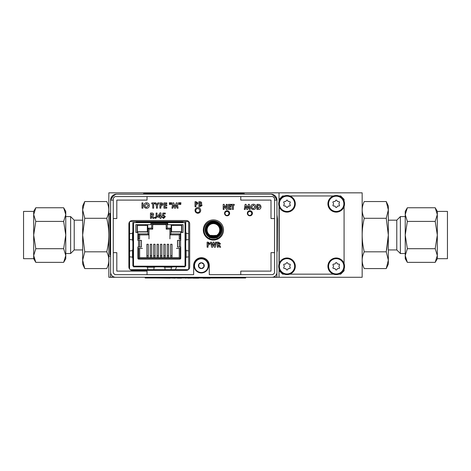 <?xml version="1.0" encoding="UTF-8"?>
<svg xmlns="http://www.w3.org/2000/svg" width="471" height="471" viewBox="0 0 471 471"><rect width="100%" height="100%" fill="white"/><g stroke="black" fill="none" stroke-linecap="round" stroke-linejoin="round"><path stroke-width="0.71" d="M109.973 213.946L108.836 213.946L108.836 260.186L108.836 208.535M110.608 256.165L108.836 256.165L108.836 192.839L362.164 192.839L362.164 277.278L279.026 277.278L279.026 268.623M108.836 256.165L108.836 277.278L145.162 277.278L145.162 277.99L148.536 277.99L145.162 277.99M245.644 277.99L242.265 277.99L245.644 277.99L245.644 277.278L279.026 277.278M279.026 263.978L279.026 206.139M279.026 201.488L279.026 192.839M176.319 266.839A4.157 4.157 0 0 1 175.082 269.677A4.157 4.157 0 0 0 176.319 266.839M287.004 257.99A8.313 8.313 0 0 1 294.198 270.454A8.313 8.313 0 0 1 279.803 270.454A8.313 8.313 0 0 1 287.004 257.99M290.112 265.303A0.73 0.73 0 0 0 289.418 264.101A1.495 1.495 0 0 1 287.699 263.106A0.73 0.73 0 0 0 286.309 263.106A1.495 1.495 0 0 1 284.584 264.101A0.73 0.73 0 0 0 283.889 265.303A1.495 1.495 0 0 1 283.889 267.293A0.73 0.73 0 0 0 284.584 268.499A1.495 1.495 0 0 1 286.309 269.494A0.73 0.73 0 0 0 287.699 269.494A1.495 1.495 0 0 1 289.418 268.499A0.73 0.73 0 0 0 290.112 267.293A1.495 1.495 0 0 1 290.112 265.303M336.229 257.99A8.313 8.313 0 0 1 343.43 270.454A8.313 8.313 0 0 1 329.035 270.454A8.313 8.313 0 0 1 336.229 257.99M338.649 264.101A1.495 1.495 0 0 1 336.924 263.106A0.73 0.73 0 0 0 335.535 263.106A1.495 1.495 0 0 1 333.815 264.101A0.73 0.73 0 0 0 333.121 265.303A1.495 1.495 0 0 1 333.121 267.293A0.73 0.73 0 0 0 333.815 268.499A1.495 1.495 0 0 1 335.535 269.494A0.73 0.73 0 0 0 336.924 269.494A1.495 1.495 0 0 1 338.649 268.499A0.73 0.73 0 0 0 339.344 267.293A1.495 1.495 0 0 1 339.344 265.303A0.73 0.73 0 0 0 338.649 264.101M287.004 195.5A8.313 8.313 0 0 1 294.198 207.97A8.313 8.313 0 0 1 279.803 207.97A8.313 8.313 0 0 1 287.004 195.5M287.699 200.622A0.73 0.73 0 0 0 286.309 200.622A1.495 1.495 0 0 1 284.584 201.617A0.73 0.73 0 0 0 283.889 202.818A1.495 1.495 0 0 1 283.889 204.808A0.73 0.73 0 0 0 284.584 206.01A1.495 1.495 0 0 1 286.309 207.005A0.73 0.73 0 0 0 287.699 207.005A1.495 1.495 0 0 1 289.418 206.01A0.73 0.73 0 0 0 290.112 204.808A1.495 1.495 0 0 1 290.112 202.818A0.73 0.73 0 0 0 289.418 201.617A1.495 1.495 0 0 1 287.699 200.622M336.229 195.5A8.313 8.313 0 0 1 343.43 207.97A8.313 8.313 0 0 1 329.035 207.97A8.313 8.313 0 0 1 336.229 195.5M336.924 200.622A0.73 0.73 0 0 0 335.535 200.622A1.495 1.495 0 0 1 333.815 201.617A0.73 0.73 0 0 0 333.121 202.818A1.495 1.495 0 0 1 333.121 204.808A0.73 0.73 0 0 0 333.815 206.01A1.495 1.495 0 0 1 335.535 207.005A0.73 0.73 0 0 0 336.924 207.005A1.495 1.495 0 0 1 338.649 206.01A0.73 0.73 0 0 0 339.344 204.808A1.495 1.495 0 0 1 339.344 202.818A0.73 0.73 0 0 0 338.649 201.617A1.495 1.495 0 0 1 336.924 200.622M244.149 193.345L240.769 193.345L244.149 193.345L244.149 194.187L271.043 194.187C273.009 194.541 274.982 196.507 276.954 200.098C276.601 196.507 274.634 194.541 271.043 194.187A5.911 5.911 0 0 1 276.954 200.098L276.954 272.209A5.069 5.069 0 0 1 271.885 277.278L115.672 277.278A5.069 5.069 0 0 1 110.608 272.209L110.608 200.098C110.956 196.507 112.928 194.541 116.52 194.187L244.149 194.187M143.667 193.345L147.04 193.345L143.667 193.345L143.667 194.187M240.769 193.345L147.04 193.345M146.893 257.596L146.893 257.231L148.288 257.231L148.288 244.272L146.893 244.272L146.893 255.676L148.288 255.676M146.893 257.231L146.893 255.676M163.849 257.596L163.849 257.231L165.244 257.231L165.244 244.272L163.849 244.272L163.849 255.676L165.244 255.676M163.849 257.231L163.849 255.676M165.244 257.231L165.244 257.596M163.849 245.426L163.849 244.272M160.458 257.596L160.458 257.231L161.853 257.231L161.853 244.272L160.458 244.272L160.458 255.676L161.853 255.676M160.458 257.231L160.458 255.676M161.853 257.231L161.853 257.596M157.067 257.596L157.067 257.231L158.462 257.231L158.462 244.272L157.067 244.272L157.067 255.676L158.462 255.676M157.067 257.231L157.067 255.676M158.462 257.231L158.462 257.596M157.067 245.426L157.067 244.272M153.676 257.596L153.676 257.231L155.071 257.231L155.071 244.272L153.676 244.272L153.676 255.676L155.071 255.676M153.676 257.231L153.676 255.676M155.071 257.231L155.071 257.596M153.676 245.426L153.676 244.272M150.284 257.596L150.284 257.231L151.68 257.231L151.68 257.596M151.68 257.231L151.68 244.272L150.284 244.272L150.284 255.676L151.68 255.676M150.284 257.231L150.284 255.676M173.34 224.649L173.34 225.285L173.34 224.649M171.144 230.266L171.144 224.649M145.58 225.285L145.58 224.649L145.58 225.285M147.77 231.932L147.77 224.649L147.77 231.932L137.138 231.932L137.138 224.649L137.138 231.932L147.77 231.932M150.879 222.954L167.705 222.954M171.144 231.932L181.782 231.932L181.782 224.649M179.257 234.888L169.931 234.888L169.931 238.879L169.931 234.888L170.926 233.893L180.252 233.893L179.257 234.888L179.257 239.097L180.734 239.097M139.663 257.596L179.257 257.596L180.252 258.591L138.662 258.591L138.662 248.405L139.663 248.405L139.663 257.596L138.662 258.591M142.436 248.405L139.663 248.405L142.436 248.405M137.85 248.405L138.662 248.405M151.715 223.796L152.71 223.972L152.71 229.141L148.989 229.141L147.988 228.141L151.715 228.141L151.715 223.796L167.205 223.796L167.205 228.141L170.926 228.141L170.926 233.893M169.931 234.888L169.931 229.141L166.204 229.141L166.204 223.972L167.205 223.796M166.204 224.62L152.71 224.62M137.85 239.097L139.663 239.097L139.663 234.888L148.989 234.888L148.989 238.879L148.989 229.141M139.663 234.888L138.662 233.893L147.988 233.893L147.988 228.141M148.989 234.888L147.988 233.893M152.71 229.141L151.715 228.141M166.204 229.141L167.205 228.141M169.931 229.141L170.926 228.141M179.257 257.596L179.257 248.405L180.734 248.405M176.478 248.405L179.257 248.405L176.478 248.405M172.027 244.272L170.626 244.272L170.626 255.676L172.027 255.676L172.027 244.272M170.626 257.596L170.626 257.231L172.027 257.231L172.027 255.676M170.626 257.231L170.626 255.676M172.027 257.231L172.027 257.596M168.636 244.272L167.234 244.272L167.234 255.676L168.636 255.676L168.636 244.272M167.234 257.596L167.234 257.231L168.636 257.231L168.636 255.676M167.234 257.231L167.234 255.676M168.636 257.231L168.636 257.596M148.288 257.231L148.288 257.596M137.367 231.767L147.341 231.767L147.341 225.45L137.367 225.45L137.367 231.767M171.574 231.767L181.547 231.767L181.547 225.45L171.574 225.45L171.574 231.767M139.71 240.375L141.406 240.375L141.406 247.022L139.71 247.022L139.71 240.375L139.669 247.022L138.509 247.022L138.509 240.375L137.85 240.375L137.85 232.762A0.83 0.83 0 0 1 137.903 232.462L135.854 232.462L137.903 232.462M135.854 232.462L135.854 224.649L150.879 224.649L150.879 222.624L167.705 222.624L167.705 224.649L183.06 224.649L183.06 232.462L180.676 232.462A0.83 0.83 0 0 1 180.734 232.762L180.734 240.375L180.734 232.762M167.705 224.649L167.705 221.959L150.879 221.959L150.879 222.624L133.529 222.624L133.529 266.174L185.056 266.174L185.056 222.624L185.721 222.624L185.721 221.547L185.721 266.003L185.056 266.003M150.879 224.649L150.879 222.624M133.529 222.624L132.863 222.624L132.863 266.003L133.529 266.003M153.793 269.677L154.141 267.151L155.795 266.839M147.841 269.677L147.494 267.198L154.135 267.198M145.833 266.839L147.494 267.198M165.127 269.677L164.785 267.198L171.42 267.198L171.079 269.677M163.119 266.839L164.785 267.198M171.42 267.198L173.081 266.839M185.056 266.174L185.056 266.839L133.529 266.839L133.529 266.174M188.683 239.539L186.08 239.904L186.08 233.269L188.683 233.634M185.721 240.74L186.08 239.904M186.08 233.269L185.721 231.602M188.683 250.919L186.033 250.548L185.721 248.894M188.683 256.825L186.08 257.19L186.08 250.554M185.721 258.026L186.08 257.19M185.056 222.624L182.73 222.624L182.73 221.959L167.705 221.959M180.57 240.375L180.57 247.022L179.404 247.022L179.404 240.375L180.734 240.375M179.404 240.375L177.585 240.375L177.585 247.022L179.404 247.022M177.585 247.022L177.585 240.375M180.57 247.022L180.734 258.261L180.734 247.022M138.509 240.375L139.669 240.375M138.68 259.091L179.904 259.091L138.68 259.091A0.83 0.83 0 0 1 137.85 258.261L137.85 247.022L138.509 247.022M137.85 258.261L137.85 247.022M179.904 259.091A0.83 0.83 0 0 0 180.734 258.261M136.19 222.624L136.19 221.959L150.879 221.959M129.572 239.468L132.551 239.91L132.863 241.564M129.572 233.698L132.504 233.269L132.504 239.904M132.863 231.602L132.504 233.269M129.572 256.76L132.551 257.195L132.863 258.85M129.572 250.984L132.504 250.554L132.504 257.19M132.863 248.894L132.504 250.554M209.766 237.402L209.465 238.579M213.422 221.623L209.725 221.623M205.115 229.936A8.313 8.313 0 0 1 217.578 222.742A8.313 8.313 0 0 1 217.578 237.137A8.313 8.313 0 0 1 205.115 229.936M205.78 229.936A7.648 7.648 0 0 0 217.249 236.56A7.648 7.648 0 0 0 217.249 223.313A7.648 7.648 0 0 0 205.78 229.936M217.078 237.402L217.078 238.579L217.078 237.402M207.105 229.936A6.317 6.317 0 0 0 216.583 235.406A6.317 6.317 0 0 0 216.583 224.467A6.317 6.317 0 0 0 207.105 229.936M206.439 229.936A6.983 6.983 0 0 1 216.913 223.89A6.983 6.983 0 0 1 216.913 235.983A6.983 6.983 0 0 1 206.439 229.936M210.431 235.447L216.413 235.5M215.583 235.871L215.583 235.306M147.04 274.658L114.953 274.658L113.27 272.968L113.27 252.662L116.814 252.662L116.814 271.113L147.04 271.113L147.04 274.658L193.652 274.658L193.652 265.497A7.813 7.813 0 0 1 201.464 257.684A7.813 7.813 0 0 1 209.277 265.497L209.277 274.658L272.856 274.658L274.546 272.968L274.546 198.244L272.856 196.554L114.953 196.554L113.27 198.244L113.27 252.662M274.546 218.55L271.002 218.55L271.002 200.098L240.769 200.098L240.769 196.554M240.769 274.658L240.769 271.113L271.002 271.113L271.002 252.662L274.546 252.662M147.04 196.554L147.04 200.098L116.814 200.098L116.814 218.55L113.27 218.55M189.683 266.975A3.379 3.379 0 0 1 186.304 270.354L132.269 270.354A3.379 3.379 0 0 1 128.889 266.975L128.889 223.913A3.379 3.379 0 0 1 132.269 220.534L186.304 220.534A3.379 3.379 0 0 1 189.683 223.913L189.683 266.975M249.889 215.806A2.532 2.532 0 0 0 252.085 212.003A2.532 2.532 0 0 0 247.693 212.003A2.532 2.532 0 0 0 249.889 215.806M227.093 215.806A2.532 2.532 0 0 0 229.283 212.003A2.532 2.532 0 0 0 224.897 212.003A2.532 2.532 0 0 0 227.093 215.806M197.873 213.228A2.826 2.826 0 0 0 200.322 208.989A2.826 2.826 0 0 0 195.424 208.989A2.826 2.826 0 0 0 197.873 213.228M213.41 240.08A10.091 10.091 0 0 0 222.153 224.944A10.091 10.091 0 0 0 204.673 224.944A10.091 10.091 0 0 0 213.41 240.08M214.811 245.391L215.559 242.159L216.501 242.159L215.329 247.222L214.376 247.222L213.51 243.949L212.639 247.222L211.697 247.222L210.525 242.159L211.461 242.159L212.215 245.391L213.075 242.159L213.958 242.159L214.811 245.391M219.521 243.584L218.22 243.065L218.22 244.102L219.521 243.584M220.658 247.222L219.645 247.222L218.532 245.014L218.22 245.014L218.22 247.222L217.314 247.222L217.314 242.159L218.373 242.159L220.428 243.595L219.486 244.908L220.658 247.222L219.486 244.908M249.342 204.361L250.201 209.43L249.277 209.43L248.735 206.227L247.681 209.43L246.798 209.43L245.75 206.227L245.208 209.43L244.29 209.43L245.144 204.361L246.086 204.361L247.246 207.894L248.405 204.361L249.342 204.361M260.074 206.952L259.592 205.674L257.861 205.274L257.861 208.518L260.074 206.952L259.592 205.674L257.861 205.274L257.861 208.518L258.338 208.518M256.954 209.43L256.954 204.361L258.102 204.361C259.898 204.314 260.863 205.179 260.981 206.963C260.846 208.712 259.886 209.536 258.12 209.43L256.954 209.43M223.195 209.43L223.195 204.361L224.013 204.361L226.31 207.693L226.31 204.361L227.222 204.361L227.222 209.43L226.392 209.43L224.102 206.104L224.102 209.43L223.195 209.43M195.035 206.745L195.035 201.682L196.054 201.682L198.026 203.119L196.978 204.461L195.948 204.538L195.948 206.745L195.035 206.745M195.948 203.631L197.114 203.119L196.878 202.689L195.948 202.589L195.948 203.631L197.114 203.119L195.948 202.589L195.948 203.631M156.084 216.784L156.084 213.063L157.031 213.063L157.031 216.566L155.766 218.473L154.323 217.726L155.041 217.06L155.766 217.525L156.084 216.784M157.773 216.295L159.969 212.927L160.952 212.927L160.952 216.377L161.429 216.377L160.952 218.338L160.005 218.338L160.005 217.255L157.773 217.255L157.773 216.295M158.839 216.377L160.005 216.377L160.005 214.582L158.839 216.377L160.005 216.377L160.005 214.582L158.839 216.377M162.26 215.989L162.884 213.063L165.286 213.063L165.286 213.94L163.631 213.94L163.425 214.941L165.35 216.636L163.59 218.473L161.836 217.054L163.643 217.525L164.403 216.672L163.678 215.836L162.26 215.989M164.897 207.222L166.793 207.222L166.793 208.17L163.949 208.17L163.949 202.895L166.793 202.895L166.793 203.843L164.897 203.843L164.897 204.856L166.793 204.856L166.793 205.803L164.897 205.803L164.897 207.222L164.897 205.803M171.933 208.17L172.822 202.895L173.805 202.895L175.012 206.575L176.225 202.895L177.196 202.895L178.091 208.17L177.131 208.17L176.566 204.838L175.471 208.17L174.547 208.17L173.458 204.838L172.892 208.17L171.933 208.17M180.935 202.76L180.729 204.52L180.187 204.52L179.987 202.76L180.935 202.76M164.897 203.843L164.897 204.856M163.631 213.94L163.425 214.941M162.919 217.054L163.643 217.525L164.403 216.672L163.678 215.836M151.739 216.036L151.415 216.036L151.415 218.338L150.467 218.338L150.467 213.063L151.574 213.063C152.804 212.916 153.522 213.416 153.717 214.558L152.734 215.93L153.952 218.338L152.898 218.338L151.415 216.036M195.948 204.538L195.948 206.745M229.3 205.274L229.3 206.245L231.12 206.245L231.12 207.152L229.3 207.152L229.3 208.518L231.12 208.518L231.12 209.43L228.388 209.43L228.388 204.361L231.12 204.361L231.12 205.274L229.3 205.274L229.3 206.245M218.532 245.014L218.22 245.014M141.959 208.17L141.959 202.895L142.907 202.895L142.907 208.17L141.959 208.17M151.768 203.843L151.768 202.895L154.612 202.895L154.612 203.843L153.664 203.843L153.664 208.17L152.716 208.17L152.716 203.843L151.768 203.843M156.437 205.886L154.918 202.895L155.972 202.895L156.914 204.744L157.856 202.895L158.91 202.895L157.385 205.886L157.385 208.17L156.437 208.17L156.437 205.886M207.116 247.222L207.116 242.159L208.129 242.159L210.101 243.595L209.053 244.938L208.023 245.014L208.023 247.222L207.116 247.222M208.953 243.166L208.023 243.065L208.023 244.102L209.195 243.595L208.023 243.065L208.023 244.102L209.195 243.595M171.732 202.76L171.526 204.52L170.985 204.52L170.785 202.76L171.732 202.76M170.243 202.76L170.037 204.52L169.495 204.52L169.295 202.76L170.243 202.76M179.445 202.76L179.239 204.52L178.697 204.52L178.497 202.76L179.445 202.76M159.887 208.17L159.887 202.895L160.947 202.895C162.154 202.765 162.836 203.266 163.001 204.39L161.912 205.792L160.835 205.874L160.835 208.17L159.887 208.17M160.835 204.926L162.053 204.39L161.806 203.949L160.835 203.843L160.835 204.926M143.855 205.533C144.008 203.849 144.927 202.924 146.605 202.76C148.283 202.936 149.189 203.861 149.336 205.55C149.189 207.228 148.283 208.147 146.611 208.306C144.921 208.153 144.002 207.228 143.855 205.533M146.593 203.708L144.803 205.544L145.451 206.952L146.611 207.358L148.389 205.539L146.593 203.708L144.803 205.544L145.451 206.952L146.611 207.358L148.389 205.539L146.593 203.708M151.415 215.088L152.769 214.546L151.415 214.011L151.415 215.088M231.508 205.274L231.508 204.361L234.234 204.361L234.234 205.274L233.328 205.274L233.328 209.43L232.415 209.43L232.415 205.274L231.508 205.274M229.3 207.152L229.3 208.518M200.063 204.538L199.845 205.839L201.205 205.244L199.845 204.538L199.845 205.839L201.205 205.244L200.063 204.538M200.358 206.745L198.933 206.745L198.933 201.682L200.781 201.771L201.794 203.001L201.264 203.978L202.118 205.279L200.358 206.745M199.845 202.589L199.845 203.696L200.881 203.125L199.845 202.589M251.691 206.904L252.315 208.259L253.427 208.647L255.135 206.899L253.41 205.138L251.691 206.904L252.315 208.259L253.427 208.647L255.135 206.899L253.41 205.138M250.784 206.893C250.931 205.279 251.808 204.39 253.422 204.231C255.035 204.396 255.906 205.291 256.047 206.91C255.906 208.518 255.035 209.401 253.433 209.56C251.808 209.412 250.925 208.523 250.784 206.893M231.444 277.996L227.705 277.996M224.084 277.996L217.107 277.996M198.803 277.996L197.272 277.996M187.829 277.996L186.828 277.996M177.155 277.996L175.188 277.996M175.188 278.161L170.161 277.996M242.265 277.99L148.536 277.99M156.543 277.996L170.161 278.161M181.512 278.161L177.891 278.161L181.512 277.996M177.155 278.161L177.891 277.996M187.829 278.161L196.113 277.996M193.187 278.161L198.685 278.161L193.187 277.996M203.107 278.161L206.051 278.161L203.107 278.161M208.276 277.996L206.051 277.996M199.945 277.996L205.25 277.996M222.6 277.996L211.756 277.996M181.659 277.996L185.768 277.996M196.33 278.161L197.897 278.161L196.831 277.996M196.113 278.161L196.713 277.996M185.621 278.161L185.986 278.161L185.621 277.996M209.73 278.161L207.152 278.161L209.73 278.161M206.787 278.161L208.435 278.161L206.787 278.161M210.095 278.161L208.453 278.161L210.095 278.161M109.973 216.748L109.973 254.746L110.397 254.746L110.397 213.369L109.973 213.369L109.973 250.86M110.608 200.098A5.911 5.911 0 0 1 116.52 194.187C114.547 194.541 112.575 196.507 110.608 200.098L113.27 200.098M188.683 269.377L188.683 221.547L129.855 221.547M129.572 221.87L129.572 269.012M130.237 269.677L188.335 269.677M197.749 212.556A1.984 1.984 0 0 0 199.469 209.577A1.984 1.984 0 0 0 196.03 209.577A1.984 1.984 0 0 0 197.749 212.556M226.963 215.424A1.984 1.984 0 0 0 228.682 212.45A1.984 1.984 0 0 0 225.244 212.45A1.984 1.984 0 0 0 226.963 215.424M249.765 215.424A1.984 1.984 0 0 0 251.479 212.45A1.984 1.984 0 0 0 248.046 212.45A1.984 1.984 0 0 0 249.765 215.424M201.335 272.927A7.259 7.259 0 0 0 207.629 262.035A7.259 7.259 0 0 0 195.047 262.035A7.259 7.259 0 0 0 201.335 272.927M213.286 239.403A9.243 9.243 0 0 0 221.293 225.538A9.243 9.243 0 0 0 205.279 225.538A9.243 9.243 0 0 0 213.286 239.403M63.656 207.758L65.769 214.582L65.769 211.414L63.656 207.758L35.796 207.758L33.682 214.582L35.796 221.405L33.682 235.058L33.682 258.703L23.55 258.703L23.55 211.414L33.682 211.414L33.682 235.058L35.796 248.706L33.682 255.529L35.796 262.359L34.053 258.296M65.769 255.529L65.769 214.582L63.656 221.405L65.769 235.058L63.656 248.706L65.769 255.529L63.656 262.359L65.769 255.529L65.769 258.703L63.656 262.359L35.796 262.359L33.682 258.703M63.656 248.706L35.796 248.706M63.656 221.405L35.796 221.405M82.66 235.058L82.66 260.192L84.751 251.814L82.66 235.058L84.751 218.297L82.66 209.919L82.66 235.058M84.751 251.814L106.74 251.814C109.496 257.401 109.496 262.989 106.74 268.576L84.751 268.576L82.66 260.192L82.66 264.084L84.751 268.576M106.74 251.814C109.496 240.646 109.496 229.471 106.74 218.297L84.751 218.297M106.74 218.297C109.496 212.715 109.496 207.128 106.74 201.541L84.751 201.541L82.66 209.919L82.66 206.033L84.751 201.541M82.66 220.175L74.212 220.175L74.212 249.942L70.626 253.528L70.626 216.583L65.769 216.583M437.318 255.529L435.204 248.706L437.318 235.058L437.318 211.414L447.45 211.414L447.45 258.703L437.318 258.703L437.318 255.529L435.204 262.359L437.318 255.529L437.318 235.058L435.204 221.405L437.318 214.582L435.204 207.758L407.344 207.758L405.231 214.582L405.231 211.414L407.344 207.758M407.344 221.405L405.231 214.582L405.231 235.058L407.344 221.405L435.204 221.405M405.602 258.296L407.344 262.359L435.204 262.359L437.318 258.703M407.344 248.706L405.231 235.058L405.231 258.703L407.344 262.359L405.231 255.529L407.344 248.706L435.204 248.706M388.339 235.058L388.339 209.919L386.249 218.297L388.339 235.058L386.249 251.814L388.339 260.192L388.339 235.058L386.715 249.707M386.249 218.297L364.26 218.297C361.504 212.715 361.504 207.128 364.26 201.541L386.249 201.541L388.339 209.919L386.249 201.541L388.339 206.033L388.339 209.919M364.26 218.297C361.504 229.471 361.504 240.646 364.26 251.814L386.249 251.814M364.26 251.814C361.504 257.401 361.504 262.989 364.26 268.576L386.249 268.576L388.339 260.192L386.249 268.576L388.339 264.084L388.339 260.192M388.339 249.942L396.788 249.942L396.788 220.175L400.374 216.583L400.374 253.528L405.231 253.528M284.26 195.965L282.612 195.965L279.232 199.345L279.232 200.858M344.083 201.093L344.083 199.345L340.704 195.965L338.973 195.965M333.492 195.965L289.742 195.965M338.932 274.157L340.704 274.157L344.083 270.784L344.083 269.018M344.083 263.577L344.083 206.534M279.232 269.253L279.232 270.784L282.612 274.157L284.301 274.157M289.706 274.157L333.527 274.157M279.232 206.769L279.232 263.348M277.289 251.32L277.501 218.891L277.078 215.518L277.289 251.32M203.802 266.498L203.802 264.832L203.861 267.122L201.335 268.582A2.914 2.914 0 0 0 203.861 264.207A2.914 2.914 0 0 0 198.815 264.207A2.914 2.914 0 0 0 201.335 268.582L198.815 267.122L198.874 264.832L198.874 266.498M198.874 264.832L198.815 264.207L201.335 262.753L203.861 264.207L203.802 264.832M201.335 258.826A6.841 6.841 0 0 1 207.258 269.088A6.841 6.841 0 0 1 195.412 269.088A6.841 6.841 0 0 1 201.335 258.826M114.376 277.107L110.567 277.107L110.608 272.044M276.913 272.862L276.913 277.107L273.186 277.107M287.004 258.656A7.648 7.648 0 0 1 293.627 270.124A7.648 7.648 0 0 1 280.38 270.124A7.648 7.648 0 0 1 287.004 258.656M336.229 258.656A7.648 7.648 0 0 1 342.853 270.124A7.648 7.648 0 0 1 329.612 270.124A7.648 7.648 0 0 1 336.229 258.656M287.004 196.166A7.648 7.648 0 0 1 293.627 207.634A7.648 7.648 0 0 1 280.38 207.634A7.648 7.648 0 0 1 287.004 196.166M336.229 196.166A7.648 7.648 0 0 1 342.853 207.634A7.648 7.648 0 0 1 329.612 207.634A7.648 7.648 0 0 1 336.229 196.166M138.662 239.097L138.662 233.893M180.252 233.893L180.252 239.097M180.252 248.405L180.252 258.591M179.363 240.375L179.363 247.022M141.341 240.375L141.341 247.022M182.73 222.624L167.705 222.624M211.261 235.306L211.261 235.871M274.546 200.098L276.954 200.098M177.508 240.375L177.508 247.022M141.406 240.375L141.406 247.022M33.682 211.414L35.796 207.758M74.212 249.942L82.66 249.942M74.212 220.175L70.626 216.583M65.769 253.528L70.626 253.528M437.318 211.414L435.204 207.758M396.788 220.175L388.339 220.175M396.788 249.942L400.374 253.528M405.231 216.583L400.374 216.583"/></g></svg>
